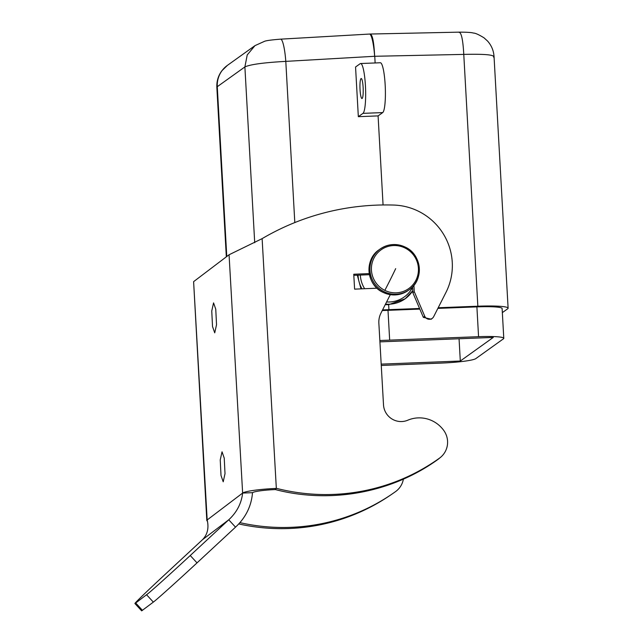 <?xml version="1.0" encoding="UTF-8"?>
<svg xmlns="http://www.w3.org/2000/svg" width="643" height="643" viewBox="0 0 643 643"><rect width="100%" height="100%" fill="white"/><g stroke="black" fill="none" stroke-linecap="round" stroke-linejoin="round"><path stroke-width="0.96" d="M369.251 273.596L353.754 274.239L354.598 289.133L377.023 288.209M275.317 489.564L274.971 489.58A20.013 2.178 -3.3 0 0 252.506 492.675L242.636 493.06A30.012 3.271 -3.3 0 1 276.337 488.423L275.317 489.564C330.944 504.024 392.045 492.675 438.1 459.327L440.728 457.181A20.013 19.684 49.7 0 0 443.758 430.432A30.012 29.53 49.7 0 0 407.807 420.2A17.506 17.224 49.7 0 1 383.509 404.881L378.856 323.172A20.013 19.684 49.7 0 1 380.945 313.133L390.293 294.663M412.557 286.834L412.894 292.806L423.351 317.361L431.228 319.217M369.444 274.69L353.819 275.333M413.899 285.315L414.261 291.649L424.718 316.203A4.999 4.919 49.7 0 0 433.695 316.621L446.001 292.332A60.032 59.06 49.7 0 0 393.749 205.061A250.127 246.092 49.7 0 0 262.119 238.641L229.069 254.757L193.607 281.658L207.175 519.962C209.047 527.975 207.496 534.558 202.505 539.694L163.997 575.429A50.025 0.932 137.3 0 0 134.893 603.496L141.669 610.85L153.347 602.105L146.564 594.743L135.697 602.997A50.025 0.932 137.3 0 1 134.893 603.496M276.683 488.407A200.102 196.871 49.7 0 0 439.466 458.162A20.013 19.684 49.7 0 0 440.728 457.181M412.894 292.806L414.261 291.649M215.759 309.195L213.556 302.877L211.756 311.027L212.528 326.54L214.73 332.857L216.53 324.707L215.759 309.195M224.238 458.129L222.036 451.812L220.236 459.962L221.007 475.482L223.209 481.8L225.01 473.65L224.238 458.129M252.506 492.675C251.421 506.081 245.763 517.575 235.523 527.147L228.747 519.793C236.809 512.318 241.438 503.405 242.636 493.06L229.069 254.757M242.636 493.06L207.175 519.962A30.012 3.271 176.7 0 0 206.813 520.509A30.012 3.271 176.7 0 0 207.456 521.127M206.813 520.509L193.607 281.658M235.523 527.147L197.015 562.882C177.894 580.645 156.956 599.445 153.347 602.105M202.505 539.694L228.747 519.793L190.24 555.52A50.025 0.932 137.3 0 1 146.564 594.743M238.778 523.941A200.102 195.761 55.5 0 0 390.759 494.933L392.471 493.76A200.102 195.761 55.5 0 0 395.598 491.565A20.013 19.579 55.5 0 0 403.386 479.123M239.943 522.646A200.102 195.761 55.5 0 0 392.471 493.76M378.092 115.893L382.714 112.589A25.013 3.979 -92.2 0 0 385.237 86.291A25.013 3.979 -92.2 0 0 380.343 62.757L360.602 63.528A25.013 3.979 -92.2 0 0 360.193 63.681L355.555 67.001L358.336 116.68L378.092 115.893L383.067 204.964M382.714 112.589L362.974 113.361A25.013 3.979 -92.2 0 0 365.497 87.062A25.013 3.979 -92.2 0 0 360.602 63.528M362.974 113.361L358.336 116.68M363.126 87.416A10.007 1.591 -92.2 0 0 361.189 78.526A10.007 1.591 -92.2 0 0 360.04 89.626A10.007 1.591 -92.2 0 0 361.977 98.516A10.007 1.591 -92.2 0 0 363.126 87.416M459.062 338.765L460.308 361.028L381.186 364.131M379.925 341.867L493.269 337.422L460.308 361.028M437.867 308.391L476.897 306.872A30.012 3.086 176.8 0 1 502.119 308.511L503.782 338.322A30.012 3.086 176.8 0 1 503.421 338.837L475.82 358.601A30.012 3.086 176.8 0 1 441.717 363.07L381.267 365.465M503.782 338.322A30.012 3.086 176.8 0 0 478.561 336.683L379.844 340.517M382.247 310.553L419.831 309.09M385.245 304.629L388.645 304.694L388.927 309.661L382.577 309.91M502.344 312.619L507.681 308.793A36.016 3.705 176.8 0 0 508.107 308.182A36.016 3.705 176.8 0 0 477.845 306.213L438.188 307.748M388.927 309.661L419.566 308.471M361.004 288.868L357.315 275.196M254.708 242.708L244.887 66.928C250.32 64.429 263.96 62.58 285.797 61.374L374.756 56.279L375.126 62.958M226.328 256.83L216.844 87.287L217.278 86.692L226.77 256.493M493.615 57.171C494.885 54.832 484.935 53.908 463.772 54.398C462.952 39.464 461.312 32.102 458.853 32.303M385.519 304.099A30.012 29.474 -125.6 0 0 405.146 298.786L412.774 290.716A30.012 29.474 -125.6 0 1 405.146 298.786L388.645 304.694M254.998 45.621L227.389 65.385A25.013 24.563 -125.6 0 0 217.278 86.692L244.887 66.928L247.225 54.928L254.998 45.621L264.651 41.256C266.668 40.533 271.997 39.834 280.621 39.159A25.013 3.914 86.7 0 1 285.797 61.374L294.807 222.566M280.621 39.159L369.476 34.063A25.013 3.914 86.7 0 1 374.652 56.287L374.652 56.279C373.904 41.345 372.337 33.983 369.95 34.183M262.119 238.641L276.337 488.423L274.971 489.58M424.718 316.203L423.351 317.361M438.1 459.327L439.466 458.162M190.24 555.52L197.015 562.882M135.697 602.997L142.473 610.352M476.897 306.872L478.561 336.683M388.002 310.32L389.666 340.131M374.756 56.279L463.772 54.398L477.845 306.213M361.977 288.828A30.012 29.474 -125.6 0 1 358.038 275.164M412.581 287.349A28.011 27.504 -125.6 0 1 386.612 301.945M364.637 288.715A28.011 27.504 -125.6 0 1 360.337 275.067M408.241 290.419A25.013 24.563 -125.6 0 1 383.067 292.348A25.013 24.563 -125.6 0 1 379.121 249.749C364.083 259.491 366.414 285.034 383.027 292.356C391.86 296.359 400.267 295.708 408.241 290.419L409.205 289.736A25.013 24.563 -125.6 0 1 384.032 291.657A25.013 24.563 -125.6 0 1 380.077 249.058A25.013 24.563 -125.6 0 1 405.251 247.129M405.307 247.161A25.013 24.563 -125.6 0 1 409.205 289.736C424.235 279.986 421.904 254.451 405.291 247.121C396.458 243.126 388.059 243.769 380.077 249.058L379.121 249.749M405.026 248.005A23.807 23.373 -125.6 0 1 416.166 279.721A23.807 23.373 -125.6 0 1 384.827 290.379A23.807 23.373 -125.6 0 1 373.679 258.663A23.807 23.373 -125.6 0 1 405.026 248.005M395.678 268.653A60.032 5.417 116.4 0 1 384.827 290.379M431.148 319.29L432.514 318.132M369.476 34.063A25.013 25.013 0 0 1 370.36 34.031L459.279 32.15C466.963 32.158 471.681 32.463 473.441 33.074C475.273 33.034 478.802 34.618 484.042 37.841L487.563 41.056C491.477 45.452 493.639 50.612 494.041 56.552L508.107 308.182M216.852 87.303C216.587 81.147 218.266 75.617 221.907 70.722L227.389 65.385"/></g></svg>
